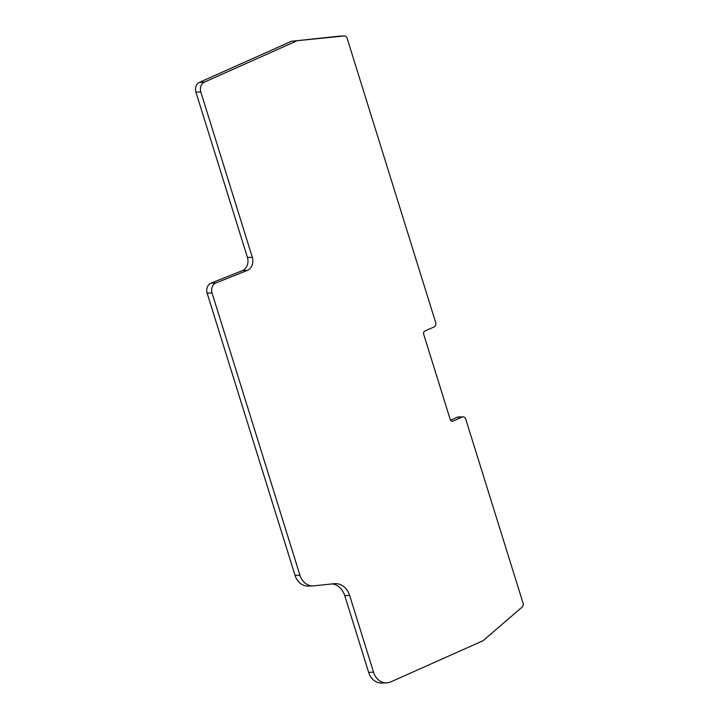 <?xml version="1.0" encoding="UTF-8"?>
<svg xmlns="http://www.w3.org/2000/svg" width="719" height="719" viewBox="0 0 719 719"><rect width="100%" height="100%" fill="white"/><g stroke="black" fill="none" stroke-linecap="round" stroke-linejoin="round"><path stroke-width="1.08" d="M296.372 41.091L204.484 82.092A7.711 6.327 87.9 0 0 200.817 91.969L252.315 257.303A10.165 8.349 -92.1 0 1 247.48 270.344L215.88 282.971A7.711 6.327 87.9 0 0 215.682 283.052A7.711 6.327 87.9 0 0 212.015 292.939L299.931 575.209A16.276 13.364 87.9 0 0 313.026 585.895A16.276 13.364 87.9 0 0 313.754 585.841L334.362 583.702A17.984 14.766 -92.1 0 1 335.171 583.648A17.984 14.766 -92.1 0 1 349.641 595.458L373.538 672.184A16.276 13.364 87.9 0 0 386.624 682.87A16.276 13.364 87.9 0 0 390.785 681.891L483.132 640.692L522.084 607.115A3.424 2.813 87.9 0 0 523.064 603.133L465.741 419.105A3.424 2.813 87.9 0 0 462.991 416.858A3.424 2.813 87.9 0 0 462.11 417.056L452.988 421.127A2.57 2.112 -92.1 0 1 452.332 421.289A2.57 2.112 -92.1 0 1 450.265 419.599L423.698 334.317A2.57 2.112 -92.1 0 1 424.92 331.028L434.051 326.956A3.424 2.813 87.9 0 0 435.678 322.561L347.106 38.197A3.424 2.813 87.9 0 0 344.347 35.95A3.424 2.813 87.9 0 0 344.185 35.959L291.492 41.271L199.594 82.272A7.711 6.327 87.9 0 0 195.936 92.149L247.435 257.483A10.165 8.349 -92.1 0 1 242.6 270.524L211 283.151A7.711 6.327 87.9 0 0 210.793 283.232A7.711 6.327 87.9 0 0 207.135 293.118L295.051 575.389A16.276 13.364 87.9 0 0 308.136 586.075L313.026 585.895M332.295 583.918A17.984 14.766 -92.1 0 1 344.752 595.638L368.649 672.364A16.276 13.364 87.9 0 0 381.735 683.05L386.624 682.87M339.629 36.13A3.424 2.813 87.9 0 0 339.467 36.13A3.424 2.813 87.9 0 0 339.305 36.139L291.492 41.271M462.991 416.858L458.102 417.038A3.424 2.813 87.9 0 0 457.23 417.236L450.543 420.22M247.48 270.344L242.6 270.524M212.015 292.939L207.135 293.118M344.185 35.959L339.305 36.139M204.484 82.092L199.594 82.272M200.817 91.969L195.936 92.149M252.315 257.303L247.435 257.483M215.88 282.971L211 283.151M299.931 575.209L295.051 575.389M349.641 595.458L344.752 595.638M373.538 672.184L368.649 672.364M462.11 417.056L457.23 417.236M452.988 421.127L451.667 421.181M344.347 35.95L339.467 36.13"/></g></svg>

